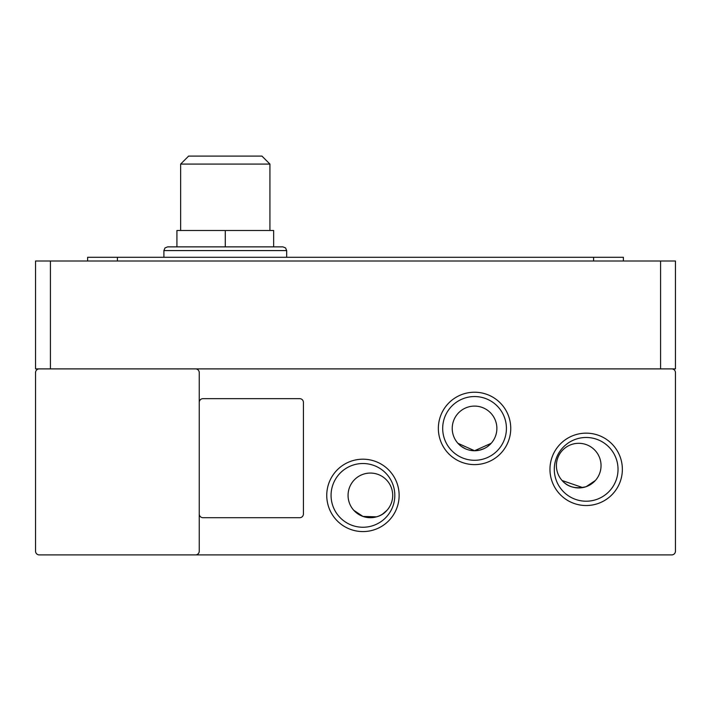 <?xml version="1.0" encoding="UTF-8"?>
<svg xmlns="http://www.w3.org/2000/svg" width="711" height="711" viewBox="0 0 711 711"><rect width="100%" height="100%" fill="white"/><g stroke="black" fill="none" stroke-linecap="round" stroke-linejoin="round"><path stroke-width="1.07" d="M225.289 246.868L167.618 246.868L282.951 246.868L225.289 246.868L225.289 230.497L273.655 230.497L273.655 246.868M399.129 495.389A36.19 36.19 0 0 1 362.939 531.579A36.19 36.19 0 0 1 326.749 495.389A36.19 36.19 0 0 1 362.939 459.19A36.19 36.19 0 0 1 399.129 495.389M331.068 495.389A31.871 31.871 0 0 0 362.939 527.251A31.871 31.871 0 0 0 394.809 495.389A31.871 31.871 0 0 0 362.939 463.519A31.871 31.871 0 0 0 331.068 495.389M554.296 469.34A31.871 31.871 0 0 0 586.157 501.211A31.871 31.871 0 0 0 618.028 469.34A31.871 31.871 0 0 0 586.157 437.478A31.871 31.871 0 0 0 554.296 469.34M586.157 505.53A36.19 36.19 0 0 1 549.967 469.34A36.19 36.19 0 0 1 586.157 433.15A36.19 36.19 0 0 1 622.356 469.34A36.19 36.19 0 0 1 586.157 505.53M510.747 428.422A36.19 36.19 0 0 1 474.548 464.612A36.19 36.19 0 0 1 438.358 428.422A36.19 36.19 0 0 1 474.548 392.223A36.19 36.19 0 0 1 510.747 428.422M442.686 428.422A31.871 31.871 0 0 0 474.548 460.284A31.871 31.871 0 0 0 506.419 428.422A31.871 31.871 0 0 0 474.548 396.551A31.871 31.871 0 0 0 442.686 428.422M382.58 514.08L387.015 510.267C381.398 516.853 373.373 518.914 362.939 516.435L353.74 510.267M586.157 486.671L595.356 480.503L586.157 486.671C575.777 489.159 567.751 487.106 562.081 480.503L582.682 487.586M487.853 446.348L491.185 443.3L474.548 450.738L457.911 443.3M461.261 446.357L465.261 448.712M362.939 516.435L376.519 516.844M392.703 495.389A22.325 22.325 0 0 1 370.378 517.706A22.325 22.325 0 0 1 348.061 495.389A22.325 22.325 0 0 1 370.378 473.064A22.325 22.325 0 0 1 392.703 495.389M601.044 465.625A22.325 22.325 0 0 1 578.718 487.942A22.325 22.325 0 0 1 556.402 465.625A22.325 22.325 0 0 1 578.718 443.3A22.325 22.325 0 0 1 601.044 465.625M474.575 450.738L479.241 450.241M479.427 450.205L483.862 448.703M496.873 428.422A22.325 22.325 0 0 1 474.548 450.738A22.325 22.325 0 0 1 452.232 428.422A22.325 22.325 0 0 1 474.548 406.097A22.325 22.325 0 0 1 496.873 428.422M269.931 230.497L269.931 164.081L180.647 164.081L180.647 230.497M269.931 164.081L261.941 156.091L188.628 156.091L180.647 164.081M195.525 554.909L671.726 554.909A3.724 3.724 0 0 0 675.45 551.194L675.45 372.617A3.724 3.724 0 0 0 671.726 368.893L195.525 368.893A3.724 3.724 0 0 1 199.249 372.617L199.249 551.194A3.724 3.724 0 0 1 195.525 554.909L39.274 554.909A3.724 3.724 0 0 1 35.55 551.194L35.55 372.617A3.724 3.724 0 0 1 39.274 368.893L195.525 368.893M199.249 402.373A3.724 3.724 0 0 1 202.964 398.658L299.695 398.658A3.724 3.724 0 0 1 303.419 402.373L303.419 513.991A3.724 3.724 0 0 1 299.695 517.706L202.964 517.706A3.724 3.724 0 0 1 199.249 513.991M39.274 368.893L35.55 368.893L35.55 260.999L675.45 260.999L675.45 368.893L671.726 368.893M117.395 260.999L117.395 257.284L87.631 257.284L87.631 260.999M117.395 257.284L593.605 257.284L593.605 260.999M623.369 260.999L623.369 257.284L593.605 257.284M225.289 230.497L176.923 230.497L176.923 246.868M286.675 257.284L286.675 250.583L163.903 250.583L164.988 247.952L167.618 246.868M660.572 260.999L660.572 368.893M50.428 368.893L50.428 260.999M163.903 257.284L163.903 250.583M286.675 250.583L285.582 247.952L282.951 246.868"/></g></svg>
